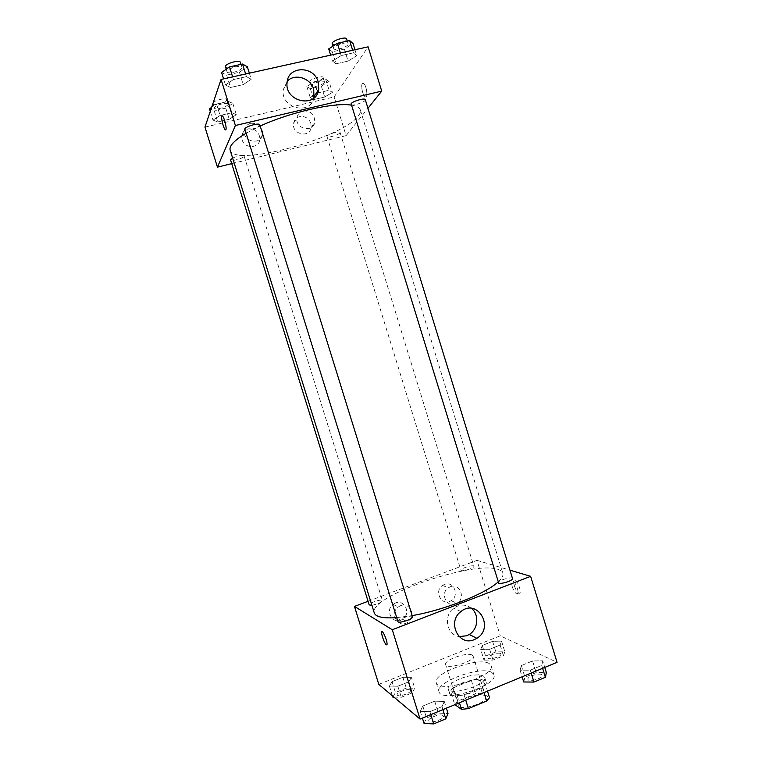 <?xml version="1.0" encoding="UTF-8"?>
<svg xmlns="http://www.w3.org/2000/svg" width="762" height="762" viewBox="0 0 762 762"><rect width="100%" height="100%" fill="white"/><g stroke="black" fill="none" stroke-linecap="round" stroke-linejoin="round"><path stroke-width="0.57" stroke-dasharray="3.81 2.86" d="M472.211 655.12C467.23 651.758 443.608 660.168 445.665 664.588C446.561 670.112 475.488 661.149 473.107 656.092L472.211 655.12M484.784 695.773C479.622 691.801 456.067 700.335 458.314 705.383C459.429 711.622 488.328 702.678 485.727 696.906L484.784 695.773M454.933 704.64L457.724 701.135L475.507 693.791L482.241 693.029L489.518 697.668M457.724 701.135L453.561 687.715L471.364 680.428L475.507 693.791M482.241 693.029L478.098 679.618L485.289 684.009L487.499 691.144M478.098 679.618L471.364 680.428M453.561 687.715L450.475 690.934L454.666 704.45M485.289 684.009L482.365 687.267L464.096 694.801L457.21 695.573L450.475 690.934M461.286 683.276C474.44 678.618 482.717 678.17 486.108 681.942C489.518 689.315 450.894 701.269 449.551 693.258C449.237 690.134 453.152 686.8 461.286 683.276M459.905 678.828C451.761 682.342 447.846 685.638 448.142 688.734C449.456 696.63 488.08 684.676 484.708 677.408L483.451 675.97C478.307 673.951 470.459 674.903 459.905 678.828M464.096 694.801L465.753 700.154M482.365 687.267L484.013 692.591M457.21 695.573L459.438 702.774M491.919 672.503C481.365 665.35 434.892 682.104 439.036 691.696C440.903 703.574 499.072 685.571 493.89 674.722L491.919 672.503M489.137 663.502C478.66 656.615 432.159 673.313 436.226 682.628C437.988 694.182 496.167 676.17 491.09 665.645L489.137 663.502M378.79 684.381L500.263 635.803L557.041 662.34M480.708 649.462L482.289 645.481L492.604 641.347L501.52 641.099L500.148 645.043L489.652 649.272L480.708 649.462L482.289 645.481L492.604 641.347L501.52 641.099L500.148 645.043L489.652 649.272L480.708 649.462L484.013 660.159L485.556 656.072L495.862 651.91L504.806 651.739L503.463 655.806L492.985 660.063L484.013 660.159M411.328 677.323L408.889 681.78L397.84 686.229L389.411 686.114L392.049 681.628L402.908 677.285L411.328 677.323L408.889 681.78L397.84 686.229L389.411 686.114L392.049 681.628L402.908 677.285L411.328 677.323L414.719 688.229L412.318 692.81L401.279 697.287L393.935 697.116M444.284 701.431L442.008 706.66L429.892 711.67L420.281 711.317L422.815 706.05L434.702 701.173L444.284 701.431L442.008 706.66L429.892 711.67L420.281 711.317L422.815 706.05L434.702 701.173L444.284 701.431L446.38 708.184M542.754 660.844L541.734 665.436L530.295 670.169L520.075 670.189L521.341 665.569L532.581 660.949L542.754 660.844L541.734 665.436L530.295 670.169L520.075 670.189L521.341 665.569L532.581 660.949L542.754 660.844L544.773 667.426M386.248 644.709C387.382 645.347 387.372 643.614 386.201 639.518C384.934 635.708 383.686 633.155 382.457 631.86L381.905 631.66M471.535 608.362C465.772 604.047 459.8 603.999 453.647 608.238C443.046 615.772 446.742 634.994 459.095 636.565M514.436 585.988C515.674 589.636 517.122 591.998 518.779 593.074C522.37 595.084 518.722 582.025 515.293 580.634C513.664 580.234 513.378 582.025 514.436 585.988M368.075 601.285L477.002 560.365L500.263 635.803M477.002 560.365L509.949 570.167M512.302 586.816C511.245 582.844 511.521 581.063 513.15 581.463C516.56 582.863 520.208 595.932 516.636 593.912C514.979 592.826 513.54 590.464 512.302 586.816M395.459 602.99L393.097 604.333C384.048 610.876 393.63 625.859 402.593 619.22C411.318 613.867 404.784 598.97 395.459 602.99M444.398 584.444L442.503 585.454C433.34 591.379 442.065 606.809 451.085 600.675C459.943 595.703 453.666 580.453 444.398 584.444M400.583 605.666C410.051 601.57 416.7 616.725 407.841 622.173C398.736 628.926 388.991 613.696 398.183 607.028L400.583 605.666M450.285 586.769C459.696 582.701 466.068 598.208 457.076 603.266C447.923 609.514 439.055 593.827 448.361 587.797L450.285 586.769M512.531 578.558C512.169 576.263 497.176 580.654 498.177 582.749M371.904 605.276C377.847 604.047 381.362 602.494 382.438 600.618L382.191 600.351C380.381 599.084 368.351 603.304 369.199 604.914M473.431 565.966C471.126 565.033 460.105 568.757 460.905 570.214C461.124 572.119 474.755 568.014 473.869 566.299L473.431 565.966M412.547 616.81L412.213 616.458C409.994 614.934 396.916 619.544 397.916 621.497M497.967 582.063C501.92 578.482 503.539 575.52 502.834 573.176C502.291 571.51 500.634 570.252 497.872 569.414C472.764 560.261 367.808 596.77 374.294 612.962M396.716 617.649L412.175 615.62M351.12 105.099C356.483 105.87 359.54 107.461 360.293 109.861C360.788 111.595 360.131 113.614 358.311 115.919C342.595 138.189 234.163 167.621 230.153 150.143M246.126 133.236L260.194 126.044M350.901 104.394C351.272 106.756 366.312 101.841 365.303 99.679M232.62 158.048C238.277 155.667 242.106 154.962 244.088 155.934L244.04 156.305C243.259 158.42 230.8 161.773 230.581 159.915M339.89 132.94C338.499 135.074 327.174 138.246 327.003 136.55C326.098 134.807 339.823 130.445 340.062 132.407L339.89 132.94M259.804 124.806L259.737 125.301C258.756 127.883 245.193 131.512 244.897 129.264M204.959 127.102L334.156 96.936L346.081 135.636L231.743 163.64M346.081 135.636L367.951 108.309M242.097 139.741C244.545 149.085 259.413 148.59 259.899 139.217C259.366 131.893 255.432 128.435 248.098 128.845C244.326 129.94 242.192 132.445 241.706 136.36L242.097 139.741M310.839 123.301C308.705 118.167 304.99 115.948 299.695 116.634C296.304 117.586 294.265 119.815 293.58 123.301C291.465 134.245 309.582 138.608 311.115 127.587L310.839 123.301M332.48 61.093L341.176 55.578L353.444 52.854L356.768 55.664L348.072 61.093L336.042 63.798L332.48 61.093L336.042 63.798L348.072 61.093L356.768 55.664L353.444 52.854L341.176 55.578L332.48 61.093L330.641 55.14M225.485 85.011L233.448 79.553L246.45 76.657L251.222 79.258L243.23 84.63L230.495 87.487L225.485 85.011L230.495 87.487L243.23 84.63L251.222 79.258L246.45 76.657L233.448 79.553L225.485 85.011L223.58 78.886M213.008 120.101L220.085 115.472L231.867 112.738L236.353 114.681L229.238 119.253L217.684 121.939L213.008 120.101L217.684 121.939L229.238 119.253L236.353 114.681L231.867 112.738L220.085 115.472L213.008 120.101L210.283 111.357M334.156 96.936L368.113 46.834M332.384 92.392L324.688 97.022L313.706 99.584L310.229 97.536L315.601 94.25L310.229 97.536L313.706 99.584L324.688 97.022L332.384 92.392L329.089 90.259L332.384 92.392L329.003 81.429L325.669 79.172L314.487 81.715L306.819 86.506L310.344 88.678L321.326 86.144L329.003 81.429M317.916 92.84L329.089 90.259L317.649 93.002L314.487 81.715M250.727 123.311C258.194 122.901 262.195 126.425 262.728 133.874C262.023 145.399 242.945 142.446 244.231 130.94C244.726 126.959 246.898 124.416 250.727 123.311M303.181 110.966C310.82 110.7 314.687 114.414 314.782 122.12C313.22 133.321 294.808 128.864 296.961 117.739C297.656 114.195 299.733 111.938 303.181 110.966M362.331 83.61C360.617 85.534 362.807 95.679 365.16 96.755C368.351 98.946 366.636 84.915 363.493 83.372L362.331 83.61L363.493 83.372C366.627 84.915 368.351 98.955 365.16 96.755C362.807 95.679 360.617 85.534 362.321 83.61M287.274 81.191L283.216 89.811C280.511 108.128 310.182 115.814 313.954 97.965M225.657 129.892L225.943 129.588C226.866 127.921 224.18 117.329 222.494 116.024L222.047 115.834M328.717 48.901L332.337 51.759L344.386 49.092L353.054 43.558M347.939 44.682C346.367 47.682 334.099 51.054 333.727 48.587C332.489 45.93 347.634 40.91 348.129 43.815L347.939 44.682M332.337 51.759L336.042 63.798M344.386 49.092L348.072 61.093M354.959 49.749L356.768 55.664M352.644 50.263L353.444 52.854M340.376 52.988L341.176 55.578M346.634 38.957L346.443 39.824C344.891 42.862 332.613 46.234 332.232 43.729M221.58 72.466L226.647 75.105L239.401 72.285L247.364 66.799M241.945 67.989C241.116 71.047 227.486 74.562 227.038 71.828C225.733 68.99 241.459 64.322 241.983 67.389L241.945 67.989M226.647 75.105L230.495 87.487M239.401 72.285L243.23 84.63M249.336 73.171L251.222 79.258M245.631 74L246.45 76.657M232.62 76.886L233.448 79.553M240.43 62.389L240.392 62.998C239.582 66.104 225.952 69.599 225.476 66.818M324.336 82.496C323.059 84.992 311.696 88.106 311.41 86.039C310.363 83.858 324.107 79.458 324.479 81.858L324.336 82.496M306.819 86.506L310.229 97.536M310.344 88.678L313.706 99.584M321.326 86.144L324.688 97.022M325.669 79.172L329.089 90.259M322.983 78.105C321.707 80.629 310.344 83.734 310.048 81.639C308.991 79.419 322.736 75.019 323.117 77.457L322.983 78.105M209.483 108.785L214.198 110.757L225.771 108.099L232.848 103.432L228.333 101.365L216.532 104.061L211.645 107.337M227.943 104.556C227.286 107.08 214.77 110.328 214.427 108.061C213.331 105.756 227.571 101.613 227.971 104.118L227.943 104.556M214.198 110.757L217.684 121.939M225.771 108.099L229.238 119.253M232.848 103.432L236.353 114.681M228.333 101.365L231.867 112.738M216.532 104.061L220.085 115.472M213.141 102.899C214.36 100.308 226.285 97.393 226.562 99.603L226.533 100.051C225.895 102.603 213.379 105.842 213.017 103.546L212.998 103.337M523.713 681.98L524.932 677.218L536.153 672.57L546.354 672.56M541.591 674.541C538.572 672.703 526.752 676.827 527.904 679.323C528.476 682.504 543.563 678.199 542.249 675.227L541.591 674.541C538.591 672.741 526.771 676.856 527.914 679.361C528.495 682.542 543.573 678.237 542.258 675.265L541.601 674.58M520.075 670.189L522.113 676.808M521.341 665.569L524.932 677.218M532.581 660.949L536.153 672.57M541.734 665.436L542.62 668.312M530.295 670.169L531.181 673.056M424.053 723.433L426.539 718.023L438.407 713.108L448.018 713.47M442.989 715.566C440.512 713.232 427.539 718.033 428.796 720.814C429.435 724.195 444.76 719.223 443.37 716.089L442.989 715.566M420.281 711.317L422.405 718.118M422.815 706.05L426.539 718.023M434.702 701.173L438.407 713.108M442.008 706.66L442.922 709.612M429.892 711.67L430.816 714.632M442.998 715.604C440.522 713.27 427.549 718.071 428.806 720.862C429.444 724.243 444.77 719.261 443.379 716.128L442.998 715.604M500.434 653.51C497.938 651.958 486.985 655.796 487.975 657.882C488.423 660.521 502.034 656.463 500.92 654.025L500.434 653.51M482.289 645.481L485.556 656.072M492.604 641.347L495.862 651.91M501.52 641.099L504.806 651.739M500.148 645.043L503.463 655.806M489.652 649.272L492.985 660.063M500.443 653.548C497.948 651.996 486.994 655.834 487.985 657.911C488.432 660.549 502.044 656.492 500.929 654.053L500.443 653.548M392.83 697.087L395.43 692.487L406.27 688.105L414.719 688.229M410.108 690.086C408.099 688.153 396.145 692.544 397.221 694.839C397.716 697.611 411.566 693.029 410.394 690.477L410.108 690.086M389.411 686.114L392.449 695.858M392.049 681.628L395.43 692.487M402.908 677.285L406.27 688.105M408.889 681.78L412.318 692.81M397.84 686.229L401.279 697.287M410.127 690.124C408.108 688.181 396.154 692.572 397.231 694.877C397.726 697.649 411.575 693.068 410.413 690.515L410.127 690.124M485.727 696.906L473.107 656.092M458.314 705.383L445.665 664.588M448.142 688.734L449.551 693.258M484.708 677.408L486.108 681.942M436.226 682.628L439.036 691.696M491.09 665.645L493.89 674.722M460.962 611.534L453.647 608.238M515.293 580.634L513.15 581.463M518.779 593.074L516.636 593.912M402.593 619.22L407.841 622.173M393.097 604.333L398.183 607.028M451.085 600.675L457.076 603.266M442.503 585.454L448.361 587.797M360.293 109.861L502.834 573.176M244.088 155.934L382.438 600.618M327.003 136.55L460.905 570.214M340.062 132.407L473.869 566.299M259.899 139.217L262.728 133.874M241.706 136.36L244.231 130.94M311.115 127.587L314.782 122.12M293.58 123.301L296.961 117.739M287.103 82.363L283.216 89.811M332.975 46.149L333.727 48.587M347.291 41.11L348.129 43.815M226.219 69.209L227.038 71.828M241.04 64.37L241.983 67.389M310.048 81.639L311.41 86.039M323.117 77.457L324.479 81.858M213.017 103.546L214.427 108.061M226.562 99.603L227.971 104.118"/><path stroke-width="1.14" d="M484.013 692.591L486.613 701.021L468.373 708.622L461.477 709.346L454.933 704.64M486.613 701.021L489.518 697.668L487.499 691.144M465.753 700.154L468.373 708.622M459.438 702.774L461.477 709.346M509.949 570.167L530.638 576.329L557.041 662.34L420.072 719.08L378.79 684.381L354.463 606.4L368.075 601.285M386.191 639.518C387.363 643.614 387.382 645.347 386.239 644.709C383.772 642.823 379.809 629.383 382.457 631.86C383.686 633.155 384.934 635.708 386.191 639.518M530.638 576.329L392.278 629.745L420.072 719.08M392.278 629.745L354.463 606.4M381.905 631.66C380.419 631.869 384.172 643.176 386.248 644.709L386.248 644.709M474.288 639.632C458.667 646.776 446.713 621.678 460.962 611.534C477.355 597.875 494.919 627.612 476.85 638.318L474.288 639.632M459.095 636.565L466.725 635.775L469.24 634.489C478.165 629.231 479.431 614.62 471.535 608.362M498.719 583.187C501.415 584.359 513.493 580.301 512.531 578.558L365.303 99.679C365.112 97.641 352.682 101.156 351.111 103.699L498.719 583.187M232.62 158.048L230.581 159.915L369.199 604.914L371.904 605.276M397.916 621.497C398.259 623.935 413.652 619.011 412.547 616.81L259.804 124.806C259.451 122.301 243.764 126.987 244.897 129.264L397.916 621.497M246.126 133.236C234.334 140.303 229.01 145.942 230.153 150.143L374.294 612.962C375.704 616.953 383.181 618.515 396.716 617.649M412.175 615.62C444.008 610.21 485.708 593.703 497.967 582.063M260.194 126.044C289.874 112.271 334.213 102.251 351.12 105.099M231.743 163.64L217.446 167.145L204.959 127.102L221.075 79.439L235.401 125.501L217.446 167.145M367.951 108.309L381.714 91.126L235.401 125.501M381.714 91.126L368.113 46.834L221.075 79.439M315.601 94.25L317.649 93.002L315.601 94.25M318.202 81.944L318.773 89.135C316.716 108.804 284.293 102.07 287.103 82.363C288.065 65.732 314.001 65.542 318.202 81.944M225.933 129.597L225.209 129.702C222.99 127.902 220.123 113.576 222.494 116.024C224.18 117.329 226.857 127.921 225.933 129.597M313.954 97.965L313.715 89.344C310.677 78 294.808 73.038 287.274 81.191M222.047 115.834C220.466 115.853 223.295 128.207 225.219 129.702L225.657 129.892M354.959 49.749L353.054 43.558L349.672 40.586L337.385 43.282L328.717 48.901L330.641 55.14M349.672 40.586L352.644 50.263M337.385 43.282L340.376 52.988M332.975 46.149L332.232 43.729C330.984 41.024 346.129 35.995 346.634 38.957L347.291 41.11M249.336 73.171L247.364 66.799L242.535 64.037L229.514 66.894L221.58 72.466L223.58 78.886M242.535 64.037L245.631 74M229.514 66.894L232.62 76.886M226.219 69.209L225.476 66.818C224.161 63.932 239.887 59.274 240.43 62.389L241.04 64.37M211.645 107.337L209.483 108.785L210.283 111.357M544.773 667.426L546.354 672.56L545.382 677.294L533.962 682.066L523.713 681.98L522.113 676.808M542.62 668.312L545.382 677.294M531.181 673.056L533.962 682.066M446.38 708.184L448.018 713.47L445.789 718.852L433.692 723.9L424.053 723.433L422.405 718.118M442.922 709.612L445.789 718.852M430.816 714.632L433.692 723.9M393.935 697.116L392.83 697.087L392.449 695.858M476.85 638.318L469.24 634.489M318.773 89.135L314.277 96.393"/></g></svg>
